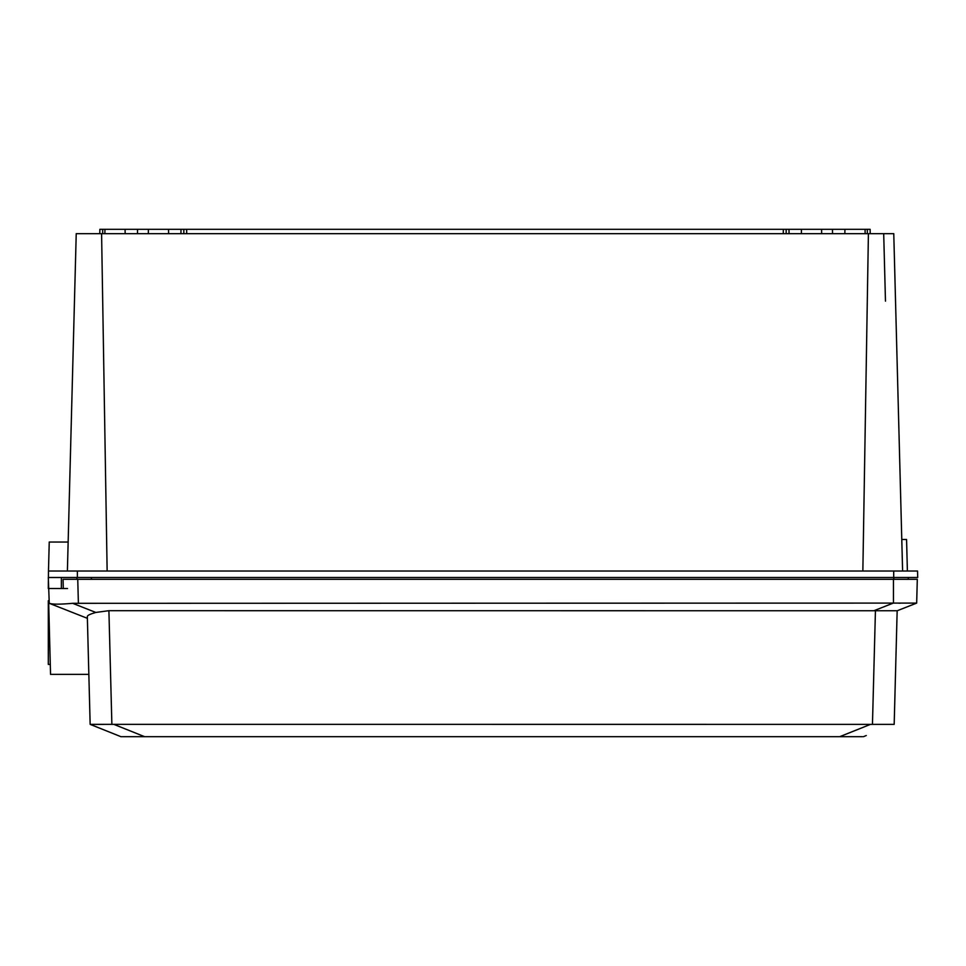 <?xml version="1.0" encoding="UTF-8"?>
<svg xmlns="http://www.w3.org/2000/svg" width="966" height="966" viewBox="0 0 966 966"><rect width="100%" height="100%" fill="white"/><g stroke="black" fill="none" stroke-linecap="round" stroke-linejoin="round"><path stroke-width="1.45" d="M76.906 577.499L76.93 579.322L63.056 579.322L63.297 588.511L48.3 588.511L48.481 571.015L917.531 571.015L917.7 577.499L48.312 577.499L49.254 603.315C52.369 604.438 60.158 604.438 72.619 603.315L95.815 612.444L108.904 610.693L897.16 610.754L894.178 724.367L90.152 724.343L88.848 674.377L50.546 674.377L48.686 603.086L87.375 618.325L49.254 603.315M897.16 610.778L916.674 603.086L72.619 603.315M63.056 579.322L917.302 579.322L916.674 603.086M862.541 736.684L120.919 736.684L90.152 724.367L87.326 616.441C87.483 615.342 90.309 614.014 95.815 612.444M863.435 736.684C867.214 735.162 867.214 735.162 863.435 736.684L866.273 735.537M103.555 724.403L91.142 724.367M90.152 724.343L120.919 736.684M898.694 603.158L900.191 603.207M914.887 603.267L915.647 603.207M67.523 588.511L61.353 588.511L61.353 577.499L61.353 588.511M99.788 233.663L99.86 229.316L788.993 229.316L789.065 233.663M870.209 233.663L870.137 229.316L821.595 229.316L821.668 233.663M821.595 229.316L788.993 229.316M783.354 229.316L783.269 233.663M832.463 229.316L832.535 233.663M137.534 229.316L137.462 233.663M181.004 229.316L180.932 233.663M186.643 229.316L186.728 233.663M907.388 571.015L906.567 539.499L901.773 539.499M67.391 571.015L76.229 233.663L893.767 233.663L902.606 571.015M101.587 233.663L107.141 571.015M868.41 233.663L862.855 571.015M883.697 233.663L885.472 301.138M48.481 571.015L49.242 542.035L68.151 542.035M908.282 579.322L908.306 577.499M48.312 600.683L48.312 664.427L48.312 600.683M50.292 664.427L48.312 664.427L50.292 664.427M77.751 579.322L78.379 603.086M113.855 724.367L144.622 736.684M108.904 610.693L111.875 724.343M839.732 736.684L870.475 724.367M872.455 724.343L875.438 610.681M893.308 603.086L874.001 610.693M893.465 603.086L893.465 579.322M786.155 229.316L786.155 233.663M786.179 229.316L786.179 233.663M867.323 229.316L867.323 233.663M183.818 229.316L183.818 233.663L183.842 229.316M102.674 229.316L102.674 233.663M77.377 577.499L77.377 571.015M893.707 571.015L893.707 577.499M91.408 579.322L91.408 577.499M893.804 577.499L893.804 579.322M801.466 229.316L801.382 233.663M148.402 229.316L148.329 233.663M168.543 229.316L168.615 233.663M844.924 229.316L844.852 233.663M865.065 229.316L865.138 233.663M104.932 229.316L104.859 233.663M125.073 229.316L125.145 233.663"/></g></svg>
